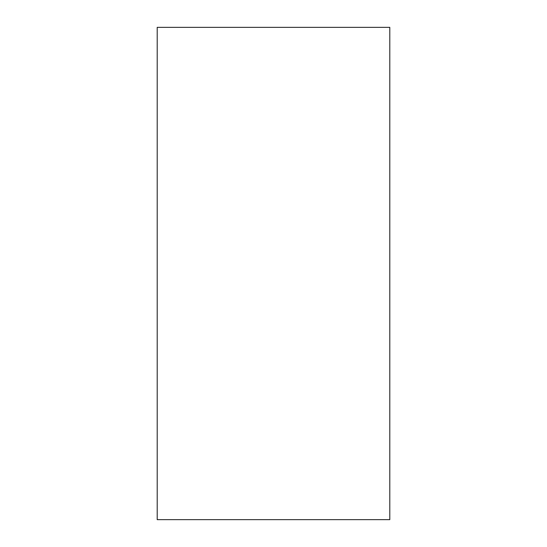 <?xml version="1.0" encoding="UTF-8"?>
<svg xmlns="http://www.w3.org/2000/svg" width="547" height="547" viewBox="0 0 547 547"><rect width="100%" height="100%" fill="white"/><g stroke="black" fill="none" stroke-linecap="round" stroke-linejoin="round"><path stroke-width="0.82" d="M389.792 27.35L157.208 27.35L157.208 519.65L389.792 519.65L389.792 27.35"/></g></svg>
